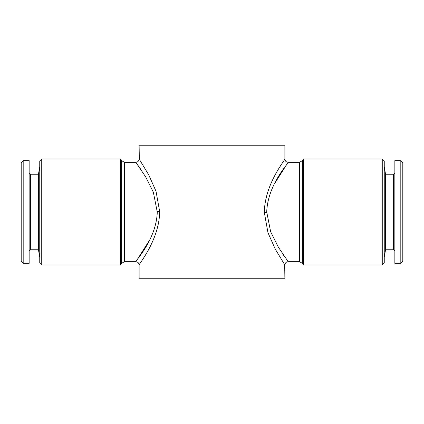 <?xml version="1.0" encoding="UTF-8"?>
<svg xmlns="http://www.w3.org/2000/svg" width="424" height="424" viewBox="0 0 424 424"><rect width="100%" height="100%" fill="white"/><g stroke="black" fill="none" stroke-linecap="round" stroke-linejoin="round"><path stroke-width="0.64" d="M394.85 172.913L393.525 174.238L393.525 249.763L385.564 249.763L385.564 174.238L384.25 166.786M400.812 263.346L400.812 160.654L394.85 160.654L394.85 263.346L400.812 263.346L402.8 261.354L402.8 162.641L400.812 160.654M29.15 251.088L30.475 249.763L30.475 174.238L38.436 174.238L38.436 249.763L39.75 257.214M23.188 160.654L23.188 263.346L29.15 263.346L29.15 160.654L23.188 160.654L21.2 162.641L21.2 261.354M41.738 265L39.75 263.012L39.75 160.988L41.738 159L120.649 159L120.649 265L41.738 265L41.738 159M382.263 159L382.263 265L384.25 263.012L384.25 160.988L382.263 159L303.351 159L303.351 265L302.392 263.346L302.392 160.654L303.351 159M157.262 212.647C156.006 240.069 134.758 261.507 135.812 261.688C135.102 261.052 156.387 239.539 157.267 212L153.34 192.21L145.655 176.845L135.812 162.312C137.821 162.116 138.929 161.009 139.125 159L148.729 174.852L156.032 191.309L159.647 211.385C159.445 239.936 138.701 264.152 139.13 264.995C138.092 265.037 158.746 241.076 159.647 212.689M136.003 162.572L141.621 170.522M139.316 159.292L139.125 145.75L284.875 145.75L284.875 159C285.071 161.009 286.179 162.116 288.188 162.312L299.524 162.312L299.524 261.688L288.188 261.688C286.179 261.884 285.071 262.991 284.875 265L275.271 249.148L267.968 232.691L264.353 212.615C264.555 184.064 285.299 159.848 284.87 159.005C285.909 158.963 265.254 182.924 264.353 211.311M149.571 240.159L136.448 260.829M266.738 211.353C267.995 183.931 289.242 162.493 288.188 162.312C288.898 162.948 267.613 184.461 266.733 212L270.66 231.79L278.345 247.155L288.188 261.688M287.997 261.428L286.269 259.069M285.294 257.702L282.379 253.483M284.684 264.709L284.875 278.25L139.125 278.25L139.125 265C138.929 262.991 137.821 261.884 135.812 261.688L124.476 261.688L124.476 162.312L135.812 162.312M274.429 183.841L287.551 163.171M284.303 159.864L284.106 160.161M281.472 164.258L278.907 168.445M273.681 177.9L271.62 182.177M139.697 264.136L139.893 263.839M142.528 259.742L145.093 255.555M150.319 246.1L152.38 241.823M159.647 211.385L157.267 211.422M120.649 265L121.609 263.346L121.609 160.654L124.476 162.312M264.353 212.615L266.733 212.578M385.564 249.763L384.25 257.214M393.525 249.763L394.85 251.088M38.436 174.238L39.75 166.786M30.475 174.238L29.15 172.913M302.392 263.346L299.524 261.688M121.609 160.654L120.649 159M302.392 160.654L299.524 162.312M121.609 263.346L124.476 261.688M382.263 265L303.351 265M21.2 261.359L23.188 263.346M30.475 249.763L38.436 249.763M393.525 174.238L385.564 174.238"/></g></svg>
